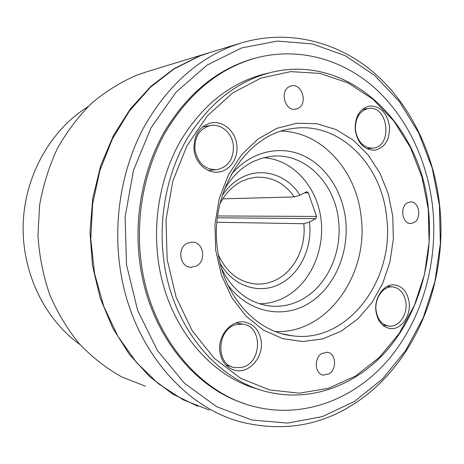 <?xml version="1.0" encoding="UTF-8"?>
<svg xmlns="http://www.w3.org/2000/svg" width="464" height="464" viewBox="0 0 464 464"><rect width="100%" height="100%" fill="white"/><g stroke="black" fill="none" stroke-linecap="round" stroke-linejoin="round"><path stroke-width="0.7" d="M321.801 353.504C313.693 358.057 314.83 374.135 323.315 375.109L329.133 373.816C337.253 369.077 335.895 353.005 327.294 352.24L321.801 353.504M187.386 243.2C176.709 247.886 179.742 267.496 191.069 267.27L196.197 266.092C206.927 261.157 203.487 241.448 191.957 242.086L187.386 243.2M289.925 86.368C279.2 90.306 284.89 111.911 295.852 109.11L297.586 108.559C308.287 104.417 302.348 82.818 291.293 85.921L289.925 86.368M407.543 202.78C399.405 206.712 402.276 224.28 410.889 223.48L413.998 222.581C422.112 218.492 419.085 200.964 410.396 201.939L407.543 202.78M373.265 148.115C392.875 146.328 388.333 105.461 368.781 108.419L367.981 108.535C359.09 111.308 354.931 118.674 355.511 130.628C358.022 142.262 363.886 148.103 373.102 148.132L373.265 148.115M376.072 310.445C377.592 319.615 381.901 324.841 389.006 326.128C398.622 327.474 407.607 314.836 405.942 302.685C404.405 293.231 399.904 287.964 392.434 286.891C383.154 285.998 374.413 298.393 376.072 310.445M236.715 324.516C216.821 328.152 215.105 365.093 234.749 367.656L242.121 367.343C262.369 362.819 262.746 325.6 242.573 324.156L236.715 324.516M233.346 145.232C232.07 132.971 220.858 123.273 210.204 125.599C199.433 128.841 194.346 136.961 194.944 149.953C197.867 163.235 205.181 169.812 216.891 169.691C228.404 166.901 233.891 158.746 233.346 145.232M244.69 403.68C193.123 387.527 148.486 331.232 139.774 262.259C133.806 216.897 143.086 168.977 164.471 131.585C187.584 93.571 217.071 69.31 252.944 58.789L255.101 58.197M432.622 206.915C438.294 260.901 422.977 317.504 389.986 357.802C356.891 397.712 305.973 419.033 255.502 406.887C200.222 394.313 150.377 335.907 141.178 262.409C135.198 216.908 144.495 168.838 165.926 131.335C189.086 93.218 218.631 68.887 254.568 58.348C297.818 46.417 341.956 59.021 374.442 87.725C406.829 116.8 427.425 160.544 432.622 206.915M386.582 216.781C381.611 163.937 338.337 120.344 291.288 128.772C246.645 134.432 209.165 191.87 217.5 249.122C222.9 295.359 255.908 331.777 291.844 335.727C347.994 344.091 395.264 279.102 386.582 216.781M281.457 131.126C322.41 132.037 356.491 171.1 361.12 216.659C369.025 273.83 327.741 333.865 275.546 331.574M266.62 73.509L263.361 74.292C230.19 83.143 202.843 104.893 181.325 139.536C161.42 173.606 152.691 217.564 158.102 259.19C166.176 324.29 209.577 376.785 258.767 389.302M428.417 209.049C433.585 258.036 419.908 309.389 390.485 346.098C360.957 382.469 315.7 402.213 270.611 392.602C218.991 382.336 172.132 328.17 163.728 259.73C158.27 217.616 167.069 173.136 187.131 138.678C208.817 103.646 236.362 81.67 269.752 72.761C348.858 52.136 421.074 124.381 428.417 209.049M261.18 340.988C259.312 330.13 253.657 323.797 244.215 321.993C230.944 319.818 217.39 336.035 219.849 351.753C221.63 362.013 226.85 368.242 235.503 370.446C249.406 373.711 263.68 356.973 261.18 340.988M409.155 302.458C407.444 291.914 402.427 286.05 394.098 284.873C383.792 283.904 374.083 297.691 375.933 311.106C377.615 321.303 382.4 327.12 390.282 328.564C400.995 330.09 411.005 315.99 409.155 302.458M389.482 126.028C386.843 112.363 380.062 105.722 369.135 106.099C359.356 109.052 354.722 117.096 355.244 130.239C357.854 143.527 364.379 150.179 374.831 150.203C385.085 147.558 389.969 139.502 389.482 126.028M203.261 126.753L202.919 126.631M236.797 144.809C235.381 131.126 222.859 120.298 210.969 122.943C199.021 126.579 193.389 135.621 194.056 150.063C195.518 163.311 207.199 173.664 218.411 172.051C230.005 170.955 238.664 157.911 236.797 144.809M167.144 259.405L176.123 297.157L192.218 330.768L214.211 358.26L240.543 378.235L269.48 389.928L299.292 393.182L328.413 388.327L355.47 376.084L379.349 357.425L399.191 333.483L414.364 305.463L424.427 274.607L429.113 242.156L428.307 209.345L422.037 177.405L410.449 147.564L393.872 121.058L372.789 99.105L347.901 82.865L320.137 73.416L290.684 71.63L260.971 78.091L232.621 92.962L207.373 115.861L186.934 145.812L172.776 181.204L166.002 219.895L167.144 259.405M215.685 250.102L214.954 224.037L219.281 198.464L228.375 174.905L241.616 154.709L258.129 138.939L276.898 128.325L296.832 123.244L316.86 123.731L335.982 129.537L353.33 140.169L368.184 154.97L379.97 173.153L388.258 193.853L392.759 216.16L393.339 239.128L389.963 261.818L382.754 283.278L371.948 302.574L357.93 318.82L341.231 331.18L322.532 338.946L302.661 341.539L282.588 338.61L263.361 330.072L246.077 316.187L231.797 297.54L221.432 275.094L215.685 250.102M221.682 268.9C233.143 291.131 249.464 303.531 270.651 306.112C282.222 307.098 293.138 304.61 303.404 298.648C328.007 284.525 342.391 251.239 338.476 220.035C334.741 182.311 303.729 151.635 270.251 156.449L261.945 158.195L253.854 161.275C241.593 167.144 231.675 176.749 224.106 190.089M231.049 174.812C249.696 152.209 278.307 144.983 301.78 154.953C325.287 164.993 342.229 190.617 345.593 219.31C349.473 252.712 334.48 287.854 308.444 303.555C282.518 319.336 247.811 312.44 227.691 284.629M218.376 254.922C226.641 272.629 239.14 282.327 255.884 284.02C263.639 284.473 270.993 282.767 277.942 278.899C295.568 269.224 306.257 245.914 303.81 223.718L309.447 222.03C312.562 246.367 301.049 272.275 281.677 282.982C261.104 295.208 233.23 287.135 220.151 263.308M222.239 195.559C227.812 187.12 234.732 180.902 242.985 176.906C263.314 166.918 287.581 175.357 299.993 195.187L294.333 196.927C284.397 182.915 271.486 176.366 255.6 177.283L248.803 178.565L242.208 181.064C232.754 185.716 225.336 193.291 219.953 203.8M216.966 222.262L303.81 223.718M263.749 157.702C291.978 159.477 315.717 185.055 320.636 216.456C325.658 247.851 311.617 281.81 286.543 296.328C278.035 301.217 268.981 303.7 259.388 303.775M146.247 71.937L136.839 75.127C120.837 82 105.815 91.344 91.762 103.147C78.515 116.273 67.077 131.347 57.455 148.387C49.074 166.321 43.117 185.293 39.585 205.303L37.949 235.654C39.307 255.983 43.204 275.581 49.642 294.46C57.437 312.597 67.28 328.993 79.164 343.644C92.017 357.071 106.123 368.114 121.487 376.785L145.435 386.21M209.229 52.728L198.969 56.219L173.994 68.713L150.846 86.385L130.378 108.878L113.419 135.592L100.688 165.712L92.754 198.215L89.975 231.93L92.487 265.617L100.172 298.033L112.682 328.002L129.456 354.513L149.773 376.751L172.828 394.127L197.745 406.278M87.98 106.726C51.052 129.601 24.957 174.94 23.2 223.48C21.524 272.02 44.428 319.203 79.93 344.508M439.559 204.74C448.085 280.03 417.13 360.899 357.93 401.343C322.683 425.5 283.811 432.402 241.315 422.049C182.451 406.864 129.746 344.079 119.729 265.431C113.465 218.393 122.142 168.722 143.034 128.806C165.555 88.218 195.048 60.726 231.501 46.319L240.3 43.251C288.683 28.484 338.337 41.864 374.686 73.358C410.942 105.27 433.852 153.596 439.559 204.74M209.252 410.066L183.054 399.73L158.485 383.78L136.486 362.494L117.978 336.446L103.791 306.443L94.575 273.54L90.787 238.983L92.609 204.119L99.946 170.311L112.439 138.858L129.502 110.908L150.353 87.365L174.11 68.916L199.822 55.958L210.099 52.461M126.515 264.782L137.628 310.323L157.499 350.639L184.521 383.31L216.659 406.69L251.708 419.972L287.552 423.093L322.283 416.62L354.316 401.534L382.4 379.082L405.6 350.651L423.255 317.649L434.93 281.497L440.353 243.588L439.425 205.279L432.158 167.939L418.708 132.924L399.388 101.628L374.703 75.446L345.384 55.773L312.446 43.929L277.246 41.064L241.448 48.012L207.031 65.117L176.158 92.075L150.997 127.78L133.499 170.317L125.1 217.024L126.515 264.782M309.447 222.03L315.845 218.619L217.436 217.79M217.674 215.951L316.552 216.444L308.264 192.775L306.919 191.754L306.478 191.876L299.993 195.187M316.552 216.444L315.845 218.619M222.743 198.847L294.333 196.927M208.516 170.555L208.829 170.346M308.264 192.775L304.477 192.902M322.335 374.866L323.315 375.109M189.759 267.131L191.069 267.27M295.498 109.168L295.852 109.11M410.402 223.468L410.889 223.48M387.753 325.931L382.661 325.113M232.307 366.972L226.049 365.22M210.204 125.599L202.629 126.858M251.604 283.492L255.884 284.02M270.651 306.112L264.306 305.109M144.594 72.442L207.425 53.273M240.3 43.251L208.295 53.012M218.411 172.051L216.955 172.167M374.831 150.203L374.042 150.272M390.282 328.564L388.878 328.332M235.503 370.446L232.771 369.669M263.361 74.292L269.752 72.761M282.524 333.854L291.844 335.727M252.944 58.789L254.568 58.348M215.609 169.795L208.168 170.404M242.573 324.156L236.135 322.88M392.434 286.891L387.278 286.358M367.981 108.535L362.309 109.4M372.401 148.202L366.786 148.729"/></g></svg>
